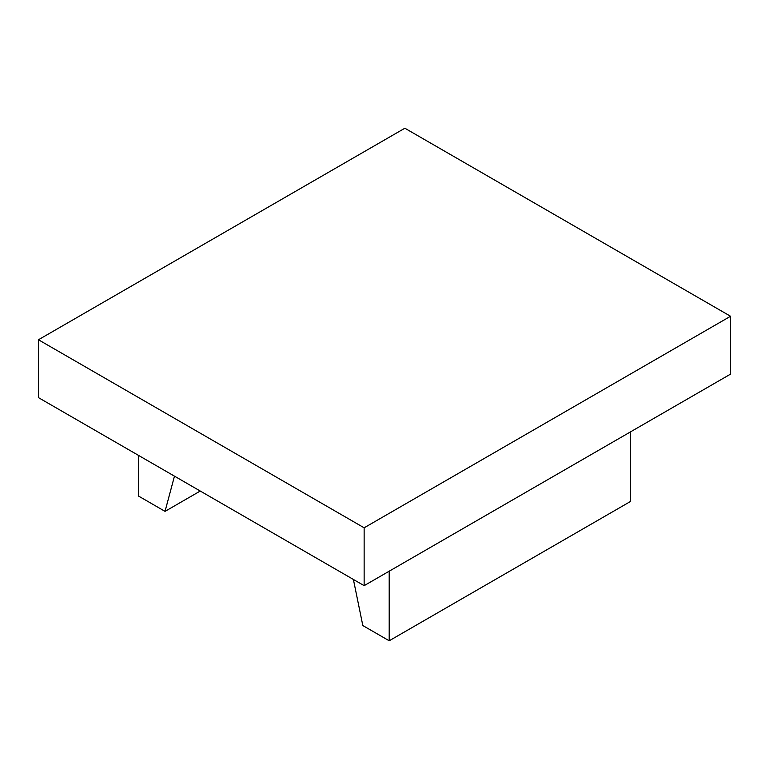 <?xml version="1.0" encoding="UTF-8"?>
<svg xmlns="http://www.w3.org/2000/svg" width="769" height="769" viewBox="0 0 769 769"><rect width="100%" height="100%" fill="white"/><g stroke="black" fill="none" stroke-linecap="round" stroke-linejoin="round"><path stroke-width="1.15" d="M200.248 491.035L165.037 511.366L174.467 476.155M138.66 455.479L138.66 496.14L165.037 511.366M630.34 431.976L630.34 501.561L389.201 640.779L362.824 625.553L353.394 579.451M389.201 571.194L389.201 640.779M38.45 339.763L38.45 397.621L364.141 585.661L730.55 374.118L730.55 316.261L364.141 527.803L38.45 339.763L404.859 128.221L730.55 316.261M364.141 585.661L364.141 527.803"/></g></svg>
